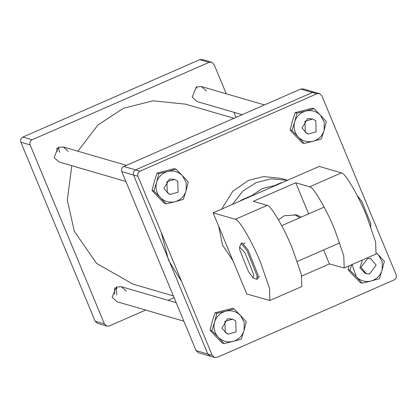 <?xml version="1.0" encoding="UTF-8"?>
<svg xmlns="http://www.w3.org/2000/svg" width="417" height="417" viewBox="0 0 417 417"><rect width="100%" height="100%" fill="white"/><g stroke="black" fill="none" stroke-linecap="round" stroke-linejoin="round"><path stroke-width="0.63" d="M206.347 90.969L201.458 86.564L196.298 86.908L192.195 97.161L197.085 101.566L242.141 114.696M68.284 151.392L63.394 146.987L58.239 147.326L54.137 157.584L59.026 161.989L125.877 181.468M126.268 291.123L121.378 286.719L116.223 287.058L112.121 297.316L117.01 301.72L183.861 321.199M71.807 165.716L67.293 200.129L74.341 231.294L96.572 263.393L133.002 284.144L173.363 295.908M197.064 88.263L196.324 86.898M59.005 148.687L58.265 147.316L59.579 152.33M116.989 288.418L116.249 287.047L116.729 295.027M95.128 321.184L104.406 323.889L106.851 326.089L97.573 323.383L95.128 321.184L20.85 142.187C20.178 139.93 20.86 138.22 22.904 137.063L199.753 59.662L202.334 59.49L211.612 62.196L209.037 62.368L199.753 59.662M174.077 297.629L167.973 300.297M145.653 310.066L109.431 325.917L106.851 326.089M211.612 62.196L214.057 64.4L226.254 93.794M233.937 112.309L236.038 117.37M22.904 137.063L32.182 139.768L209.037 62.368M104.406 323.889L30.128 144.892L20.85 142.187M233.963 118.277L185.461 104.141L152.987 100.825L123.578 108.227L98.026 124.871L77.864 151.204M32.182 139.768C30.144 140.925 29.461 142.635 30.128 144.892M221.688 209.089L232.665 191.403L248.334 180.462L263.768 176.579L280.818 178.314L287.527 180.274L270.935 178.836L255.96 182.682L242.882 191.116L232.415 204.393M316.852 93.789L139.997 171.184C137.959 172.346 137.276 174.056 137.949 176.313L212.222 355.305L214.666 357.51L217.247 357.338L394.096 279.937C396.14 278.78 396.822 277.07 396.15 274.813L321.872 95.816L319.427 93.617L316.852 93.789L312.442 92.501L315.023 92.329L312.442 92.501L135.588 169.901C133.549 171.064 132.867 172.774 133.539 175.031L121.78 171.601L196.058 350.598L207.812 354.023L210.257 356.222L198.502 352.798L196.058 350.598M121.78 171.601C121.107 169.344 121.795 167.634 123.833 166.477L300.683 89.076L312.442 92.501L135.588 169.901C133.549 171.064 132.867 172.774 133.539 175.031L207.812 354.023L210.257 356.222L214.666 357.51M300.683 89.076L303.263 88.904L319.427 93.617M218.716 226.363L222.485 245.066L233.009 260.807M137.949 176.313L133.539 175.031L207.812 354.023L212.222 355.305M161.181 232.305L168.525 260.135L181.656 281.647M299.776 217.752L294.621 214.484M240.208 200.984L241.24 200.129L241.787 200.29M281.022 183.12L280.474 182.959L275.538 185.117M250.992 195.86L241.24 200.129M280.474 182.959L281.788 182.782M278.462 219.806L284.321 215.73L296.503 214.922L301.246 217.106M309.607 186.806L341.434 172.878L319.219 166.404L266.161 189.62L213.108 212.842L235.324 219.316C238.691 218.701 252.54 242.36 260.5 262.335L269.491 288.309L269.924 300.48L301.762 286.547L301.329 274.37L292.338 248.402C284.378 228.427 270.534 204.768 267.161 205.383L253.275 201.338L295.721 182.761L309.607 186.806C312.979 186.196 326.824 209.85 334.783 229.824L343.775 255.798L344.207 267.969L329.409 263.94L301.731 276.054M341.434 172.878C344.807 172.263 358.651 195.922 366.611 215.897L375.602 241.865L376.035 254.042L344.207 267.969M213.108 212.842L246.796 294.021L269.924 300.48M295.721 182.761L308.632 213.874M323.608 249.96L329.409 263.94M250.143 196.631L262.46 188.541L276.674 185.023M239.608 246.989L241.135 243.419L246.963 250.549L257.008 275.653L256.794 279.202L256.288 279.171L253.135 277.894L253.765 274.819L244.987 252.879L239.608 246.989L239.707 249.747L248.485 271.691L253.135 277.894M241.135 243.419L242.251 242.929L248.079 250.059L258.118 275.163L257.909 278.712L256.794 279.202M357.145 195.411L361.961 201.687L370.739 223.627L370.776 226.556M114.743 287.912L114.414 294.35M225.232 332.391L228.302 334.153L236.079 331.932L235.741 320.908L232.676 319.151L224.893 321.371L225.232 332.391M244.232 322.45L240.416 315.414L246.275 321.778L244.054 330.525C242.235 336.133 238.54 339.766 232.967 341.429L224.096 343.582L218.237 337.212C222.386 341.273 227.296 342.68 232.967 341.429L241.307 339.125L244.054 330.525L244.232 322.45M228.302 334.153L227.14 333.814L221.87 328.242L227.505 318.755L232.676 319.151M214.593 322.096C213.17 327.819 214.385 332.86 218.237 337.212L211.846 330.691L214.593 322.096L216.814 313.349L225.686 311.197C220.113 312.859 216.413 316.493 214.593 322.096M240.416 315.414C236.267 311.348 231.357 309.946 225.686 311.197L234.026 308.893L240.416 315.414M224.096 343.582L222.308 343.061L215.923 336.54L210.059 330.17L211.846 330.691M210.059 330.17L212.279 321.424L215.026 312.828L216.814 313.349M215.026 312.828L232.238 308.372L234.026 308.893M305.312 132.241L308.377 133.998L316.154 131.782L315.815 120.758L312.75 119.001L304.973 121.217L305.312 132.241M367.533 258.509L360.94 267.344L366.361 273.729L369.561 273.948L376.155 265.118L370.734 258.728L367.533 258.509M167.248 192.664L170.318 194.421L178.095 192.201L177.757 181.181L174.692 179.419L166.909 181.64L167.248 192.664M186.248 182.724L182.432 175.682L188.291 182.047L186.071 190.798C184.251 196.402 180.556 200.04 174.984 201.698L166.112 203.85L160.253 197.486C164.402 201.547 169.312 202.949 174.984 201.698L183.324 199.394L186.071 190.798L186.248 182.724M170.318 194.421L169.156 194.082L163.886 188.515L169.521 179.023L174.692 179.419M156.61 182.37C155.187 188.088 156.401 193.128 160.253 197.486L153.863 190.965L156.61 182.37L158.83 173.618L167.702 171.465C162.13 173.128 158.429 176.761 156.61 182.37M182.432 175.682C178.283 171.622 173.373 170.214 167.702 171.465L176.042 169.161L182.432 175.682M166.112 203.85L164.324 203.329L157.939 196.808L152.075 190.444L153.863 190.965M152.075 190.444L154.295 181.692L157.042 173.097L158.83 173.618M157.042 173.097L174.254 168.64L176.042 169.161M324.306 122.301L320.491 115.259L326.349 121.628L324.129 130.375C322.31 135.984 318.614 139.617 313.042 141.274L304.17 143.427L298.311 137.063C302.461 141.123 307.371 142.525 313.042 141.274L321.387 138.97L324.129 130.375L324.306 122.301M308.377 133.998L307.214 133.659L301.944 128.092L307.579 118.605L312.75 119.001M294.668 121.946C293.245 127.67 294.459 132.705 298.311 137.063L291.926 130.542L294.668 121.946L296.888 113.2L305.76 111.047C300.188 112.705 296.492 116.338 294.668 121.946M320.491 115.259C316.341 111.198 311.431 109.796 305.76 111.047L314.105 108.738L320.491 115.259M304.17 143.427L302.382 142.906L295.997 136.385L290.133 130.021L291.926 130.542M290.133 130.021L292.353 121.274L295.1 112.673L296.888 113.2M295.1 112.673L312.312 108.217L314.105 108.738M56.759 148.181L57.265 151.658M382.29 262.032L378.474 254.99L384.333 261.355L382.113 270.107C380.294 275.715 376.598 279.348 371.026 281.006L362.154 283.159L356.295 276.794C360.444 280.855 365.355 282.257 371.026 281.006L379.371 278.702L382.113 270.107L382.29 262.032M366.361 273.729L365.198 273.39L359.928 267.823L362.409 260.005M352.115 264.514L356.295 276.794L349.91 270.273L351.76 264.665M376.754 253.197L378.474 254.99L376.671 253.374M362.154 283.159L360.366 282.637L353.981 276.117L348.117 269.752L349.91 270.273M348.117 269.752L349.045 265.858M123.833 166.477L139.997 171.184M235.324 219.316L267.161 205.383M243.69 243.643L244.972 243.08M281.694 225.665L324.139 207.087M297.357 261.449L339.803 242.871M258.363 277.169L259.645 276.612M176.177 302.685L121.378 286.719M264.461 104.928L201.458 86.564M370.734 258.728L369.571 258.389M126.403 165.351L63.394 146.987"/></g></svg>
